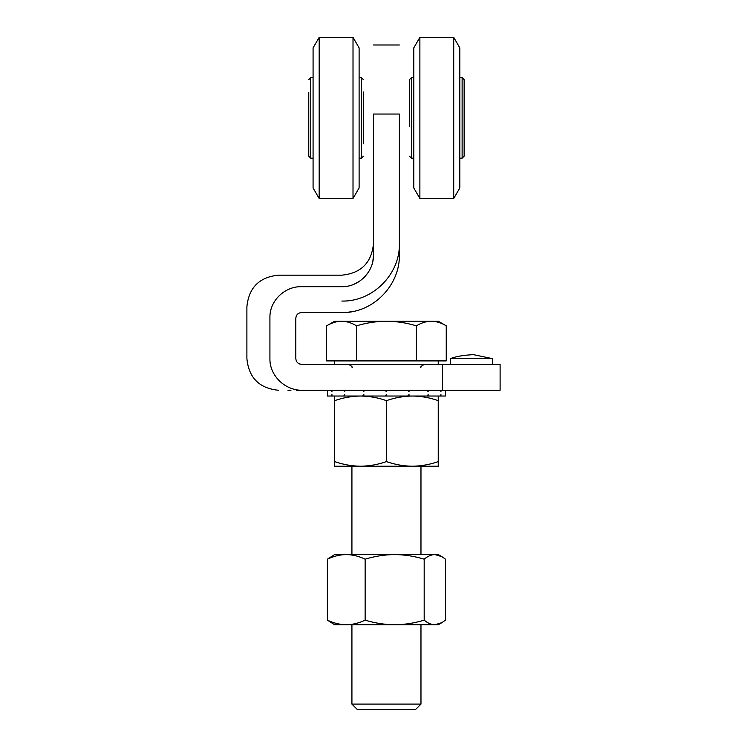 <?xml version="1.0" encoding="UTF-8"?>
<svg xmlns="http://www.w3.org/2000/svg" width="747" height="747" viewBox="0 0 747 747"><rect width="100%" height="100%" fill="white"/><g stroke="black" fill="none" stroke-linecap="round" stroke-linejoin="round"><path stroke-width="1.12" d="M473.43 354.648L492.338 358.616L473.43 354.648C463.523 355.161 455.819 356.478 450.329 358.616L492.338 358.616L492.338 364.368M450.329 358.616L450.329 364.368M372.902 260.992L373.5 254.811C373.92 271.749 358.915 287.081 341.846 286.68L346.739 286.297M354.013 284.233L359.475 281.283M364.265 277.305L368.206 272.468M352.976 311.48L347.757 312.274M299.5 363.948L301.723 364.368C298.174 364.06 296.204 362.146 295.812 358.616L295.812 318.213C296.167 314.758 298.081 312.881 301.564 312.573L341.846 312.573C372.725 313.31 400.168 285.569 399.393 254.643L399.393 114.039L373.5 114.039L373.5 254.811M341.846 286.68C341.846 271.348 341.846 271.348 341.846 286.68L301.564 286.68C284.868 286.185 269.471 300.761 269.919 317.699L269.919 358.616C269.536 375.844 285.335 390.728 302.432 390.261L442.56 390.261L442.56 364.368L301.723 364.368M442.56 364.368L500.107 364.368L500.107 390.261L442.56 390.261M399.393 114.039C399.393 21.962 399.393 21.962 399.393 114.039M373.5 114.039C373.5 21.962 373.5 21.962 373.5 114.039M301.564 286.68C270.974 271.385 270.974 271.385 301.564 286.68C270.974 271.385 270.974 271.385 301.564 286.68M269.919 358.616C239.301 358.616 239.301 358.616 269.919 358.616M269.919 317.699C239.311 303.235 239.311 303.235 269.919 317.699C239.311 303.235 239.311 303.235 269.919 317.699M302.432 390.261C270.685 390.261 270.685 390.261 302.432 390.261L296.27 390.261M287.95 390.261L290.975 390.261M479.369 358.616L466.492 358.616M458.453 358.616L457.659 358.616M409.468 126.56L409.468 79.649L409.468 126.56M464.139 156.188L464.139 79.649L462.122 77.632L462.122 158.196L464.139 156.188L464.139 92.021M453.718 198.478L459.816 187.955L459.816 47.883L453.718 37.35L453.718 198.478L419.879 198.478L419.879 37.35L453.718 37.35M419.879 198.478L413.782 187.955L413.782 47.883L419.879 37.35M363.425 92.021L363.425 143.816M308.763 92.245L308.763 156.188L308.763 92.245M313.077 47.883L313.077 187.955L319.174 198.478L319.174 37.35L313.077 47.883M353.014 198.478L359.111 187.955L359.111 47.883L353.014 37.35L353.014 198.478L319.174 198.478M420.972 704.104L351.921 704.104L357.468 709.65L415.425 709.65L420.972 704.104L420.972 624.763M416.35 360.913L416.35 325.832C406.676 322.891 396.713 321.341 386.451 321.21L341.594 321.21C346.692 321.331 351.678 322.872 356.543 325.832C366.347 322.863 376.32 321.322 386.451 321.21L431.299 321.21C436.397 321.331 441.384 322.872 446.248 325.832L446.248 360.913L326.644 360.913L326.644 325.832C331.528 322.872 336.505 321.331 341.594 321.21L334.656 321.21L326.644 325.832M446.248 325.832L438.237 321.21L431.299 321.21C426.22 321.331 421.233 322.872 416.35 325.832M356.543 360.913L356.543 325.832M334.656 396.022L334.656 461.599C343.116 464.559 351.744 466.109 360.549 466.231C369.382 466.1 378.01 464.559 386.451 461.599C394.902 464.559 403.539 466.109 412.344 466.231C421.177 466.1 429.805 464.559 438.237 461.599L438.237 400.644C429.805 397.684 421.177 396.143 412.344 396.022C403.539 396.143 394.902 397.684 386.451 400.644L386.451 461.599M334.656 400.644C343.116 397.684 351.744 396.143 360.549 396.022C369.382 396.143 378.01 397.684 386.451 400.644M438.237 396.022L438.237 400.644M334.656 461.599L334.656 466.231L438.237 466.231L438.237 461.599M445.417 396.022L445.436 394.584L445.417 396.022L440.945 396.022L440.945 394.584L440.375 396.022L409.02 396.022L409.02 394.584L407.685 396.022L409.02 396.022L386.451 396.022L386.451 394.584L385.013 396.022L386.451 396.022L363.873 396.022L363.873 394.584L362.556 396.022L363.873 396.022L344.74 396.022L344.74 394.584L343.732 396.022L344.74 396.022L331.948 396.022L331.948 394.584L331.416 396.022L331.948 396.022M424.184 559.186C427.657 556.226 431.215 554.676 434.838 554.554L334.656 554.554L327.401 559.186C333.564 556.226 339.848 554.676 346.263 554.554C352.696 554.685 358.99 556.226 365.134 559.186C374.817 556.216 384.658 554.676 394.659 554.554C404.781 554.694 414.622 556.235 424.184 559.186L424.184 620.141C427.657 623.101 431.215 624.641 434.838 624.763L441.879 622.662L445.492 620.141L445.492 559.186L441.879 556.664L434.838 554.554L438.237 554.554L441.879 556.664M441.879 622.662L438.237 624.763L334.656 624.763L327.401 620.141C333.564 623.101 339.848 624.641 346.263 624.763C352.696 624.641 358.99 623.101 365.134 620.141C374.817 623.11 384.658 624.651 394.659 624.763C404.781 624.632 414.622 623.091 424.184 620.141M327.401 559.186L327.401 620.141M365.134 559.186L365.134 620.141M445.436 390.261L445.436 391.708L445.417 390.261M440.945 390.261L440.945 391.708L440.375 390.261M428.162 390.261L428.162 391.708L427.125 390.261M409.02 390.261L409.02 391.708L407.685 390.261M386.451 390.261L386.451 391.708L385.013 390.261M427.125 396.022L428.162 394.584L428.162 396.022L427.125 396.022M331.416 396.022L327.466 396.022L327.466 390.261M440.375 396.022L440.945 396.022M363.873 390.261L363.873 391.708L362.556 390.261M344.74 390.261L344.74 391.708L343.732 390.261M331.948 390.261L331.948 391.708L331.416 390.261M413.782 158.196L411.485 158.196L411.485 77.632L409.468 79.649M359.111 77.632L361.417 77.632L361.417 158.196L363.425 156.188M308.763 79.649L310.771 77.632L310.771 158.196L313.077 158.196M399.393 44.988L373.5 44.988M373.5 243.522C371.623 262.748 361.072 273.29 341.846 275.167L278.547 275.167C259.321 277.053 248.779 287.595 246.893 306.821L246.893 358.616C248.779 377.833 259.321 388.384 278.547 390.261M341.846 301.069C372.594 301.872 400.196 274.261 399.393 243.522M413.782 77.632L411.485 77.632M462.122 77.632L459.816 77.632M462.122 158.196L459.816 158.196M411.485 158.196L409.468 156.188M361.417 77.632L363.425 79.649M310.771 77.632L313.077 77.632M353.014 37.35L319.174 37.35M310.771 158.196L308.763 156.188M359.111 158.196L361.417 158.196M351.921 367.823C352.892 367.197 351.734 366.049 348.466 364.368M438.237 364.368L438.237 360.913M420.972 554.554L420.972 466.231M351.921 704.104L351.921 624.763M351.921 554.554L351.921 466.231M334.656 364.368L334.656 360.913M420.972 367.823C419.991 367.244 421.14 366.095 424.427 364.368M445.436 394.584L445.436 391.708"/></g></svg>
